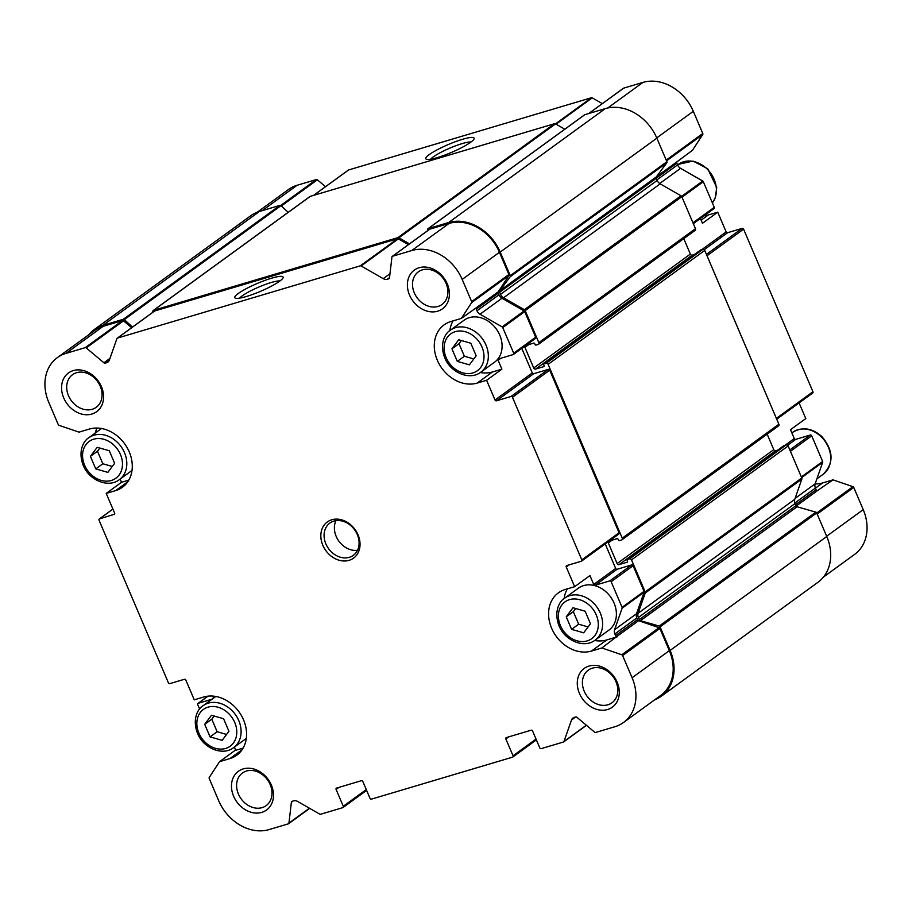 <?xml version="1.0" encoding="UTF-8"?>
<svg xmlns="http://www.w3.org/2000/svg" width="912" height="912" viewBox="0 0 912 912"><rect width="100%" height="100%" fill="white"/><g stroke="black" fill="none" stroke-linecap="round" stroke-linejoin="round"><path stroke-width="1.37" d="M469.406 364.846L476.155 355.771L470.809 343.231L458.702 339.766L451.942 348.84L457.3 361.38L469.406 364.846M107.867 472.37L114.627 463.296L109.28 450.756L97.174 447.29L90.413 456.365L95.76 468.905L107.867 472.37M222.175 740.35L228.923 731.264L223.577 718.724L211.47 715.259L204.71 724.333L210.068 736.885L222.175 740.35M583.703 632.814L590.463 623.74L585.105 611.2L572.998 607.734L566.249 616.808L571.596 629.348L583.703 632.814M681.64 196.365L702.719 181.021L680.58 168.344A5.985 4.822 54 0 1 677.559 164.912L676.852 163.237A1.596 1.288 54 0 1 676.898 161.857L692.459 150.32L702.742 134.531A1.197 0.969 54 0 0 702.776 133.494L693.314 111.298A42.887 34.565 54 0 0 642.914 82.422L623.648 88.156A1.197 0.969 54 0 0 623.227 88.464M702.719 181.021A1.197 0.969 54 0 1 703.323 181.716L714.256 207.332A1.197 0.969 54 0 1 713.777 208.7M701.146 220.191L708.305 214.981L717.744 212.177L726.157 231.91A1.197 0.969 54 0 0 727.571 232.72L742.186 228.365A1.197 0.969 54 0 1 743.588 229.174L812.945 391.761A1.197 0.969 54 0 1 812.467 393.129M717.744 212.177L702.457 223.292L700.405 218.481M789.826 449.924L810.312 435.024L795.697 439.379A1.197 0.969 54 0 1 794.284 438.569L790.499 429.7L805.786 418.585L799.094 402.91M810.312 435.024A1.197 0.969 54 0 1 811.714 435.833L822.647 461.461A1.197 0.969 54 0 1 822.692 462.304L815.146 483.827A5.985 4.822 54 0 0 815.396 488.08L816.115 489.744A1.596 1.288 54 0 0 817.209 490.793L833.009 479.86L852.937 486.666A1.197 0.969 54 0 1 853.757 487.441L863.219 509.637A42.887 34.565 54 0 1 854.647 554.371L823.468 577.057M815.442 488.159L822.613 482.95A33.915 27.326 54 0 1 815.1 483.953M822.613 482.95L833.009 479.86M257.298 212.2L288.477 189.525A42.887 34.565 54 0 1 297.095 185.273L316.361 179.55A1.197 0.969 54 0 1 317.365 179.812L325.538 186.675M348.145 170.282A1.197 0.969 54 0 1 348.578 169.963L591.443 97.732A1.197 0.969 54 0 1 592.241 97.858L602.308 103.626M708.305 214.981A33.915 27.326 54 0 1 704.041 215.836M437.384 157.582A26.243 4.252 -23.1 0 0 474.035 138.92A26.243 4.252 -23.1 0 0 448.282 144.529A26.243 4.252 -23.1 0 0 426.417 159.235A26.243 4.252 -23.1 0 0 437.384 157.582M88.532 334.943A43.89 35.374 54 0 1 94.016 329.734L250.64 215.802A43.89 35.374 54 0 1 259.464 211.459L279.916 205.382A1.197 0.969 54 0 1 280.964 205.679L288.215 212.325M94.016 329.734A43.89 35.374 54 0 1 102.839 325.39L123.28 319.303A1.197 0.969 54 0 1 124.328 319.61L132.479 327.077M152.361 312.622L152.942 310.958A1.596 1.288 54 0 1 153.661 310.274L397.826 237.656A1.596 1.288 54 0 1 398.897 237.815L409.477 243.869M309.715 196.764A1.596 1.288 54 0 1 310.285 196.354L554.462 123.724A1.596 1.288 54 0 1 555.533 123.884L564.802 129.208M427.523 230.747L427.614 229.402A1.197 0.969 54 0 1 428.195 228.616L448.647 222.539A43.89 35.374 54 0 1 500.221 252.088L510.264 275.641A1.197 0.969 54 0 1 510.196 276.724L499.73 290.791L656.355 176.86L666.832 162.792A1.197 0.969 54 0 0 666.9 161.709L656.857 138.157A43.89 35.374 54 0 0 605.283 108.608L584.831 114.695A1.197 0.969 54 0 0 584.41 115.003M525.814 345.466L533.737 343.106A0.798 0.638 54 0 1 534.671 343.653L535.059 344.554A0.798 0.638 54 0 0 535.994 345.089L538.194 344.44A1.596 1.288 54 0 0 538.832 342.616L525.187 310.627A1.596 1.288 54 0 0 524.389 309.704L503.549 297.768A5.985 4.822 54 0 1 500.528 294.337L499.628 292.228A1.596 1.288 54 0 1 499.73 290.791M499.628 292.228L656.264 178.307A1.596 1.288 54 0 1 656.355 176.86M656.264 178.307L657.164 180.416A5.985 4.822 54 0 0 660.185 183.848L681.013 195.784A1.596 1.288 54 0 1 681.823 196.696L695.468 228.695A1.596 1.288 54 0 1 694.83 230.508M609.227 541.01L617.139 538.661A0.798 0.638 54 0 1 618.074 539.197L618.461 540.098A0.798 0.638 54 0 0 619.408 540.634L621.608 539.984A1.596 1.288 54 0 0 622.246 538.16L548.101 364.344A1.596 1.288 54 0 0 546.231 363.261L544.031 363.922A0.798 0.638 54 0 0 543.712 364.834L544.099 365.735A0.798 0.638 54 0 1 543.769 366.647L535.595 369.075A1.596 1.288 54 0 1 533.725 368.003L524.924 347.369A1.596 1.288 54 0 1 524.89 346.138M683.772 238.636L690.361 254.083A1.596 1.288 54 0 0 692.231 255.155L694.397 254.516M700.37 250.207A0.798 0.638 54 0 1 700.655 250.002L702.856 249.341A1.596 1.288 54 0 1 704.737 250.412L778.871 424.24A1.596 1.288 54 0 1 778.232 426.064M654.702 699.8A43.89 35.374 54 0 0 661.36 696.198A43.89 35.374 54 0 0 670.126 650.416L660.083 626.863A1.197 0.969 54 0 0 659.205 626.065L640.441 620.684A1.596 1.288 54 0 1 639.278 619.624L638.377 617.504A5.985 4.822 54 0 1 638.115 613.263L645.229 593.017A1.596 1.288 54 0 0 645.16 591.877L631.514 559.888A1.596 1.288 54 0 0 629.633 558.817L627.433 559.466A0.798 0.638 54 0 0 627.114 560.378L627.502 561.279A0.798 0.638 54 0 1 627.182 562.191L619.009 564.631A1.596 1.288 54 0 1 617.128 563.548L608.327 542.914A1.596 1.288 54 0 1 608.293 541.682M767.174 434.18L773.764 449.627A1.596 1.288 54 0 0 775.645 450.699L777.811 450.061M783.784 445.751A0.798 0.638 54 0 1 784.069 445.546L786.269 444.885A1.596 1.288 54 0 1 788.139 445.968L801.785 477.956A1.596 1.288 54 0 1 801.853 479.085L794.751 499.331A5.985 4.822 54 0 0 795.002 503.584L795.914 505.693A1.596 1.288 54 0 0 797.077 506.764L815.841 512.145A1.197 0.969 54 0 1 816.707 512.943L826.762 536.495A43.89 35.374 54 0 1 817.984 582.266L661.36 696.198M127.76 481.798L115.653 490.61A33.915 27.326 54 0 0 122.47 487.259A33.915 27.326 54 0 0 127.167 447.701A33.915 27.326 54 0 0 89.387 429.05L78.991 432.14L59.063 425.334A1.197 0.969 54 0 1 58.243 424.559L48.781 402.363A42.887 34.565 54 0 1 57.353 357.629L94.597 330.532A42.887 34.565 54 0 1 103.216 326.291L122.482 320.568A1.197 0.969 54 0 1 123.485 320.819L131.659 327.682M154.265 311.288A1.197 0.969 54 0 1 154.698 310.981L397.564 238.75A1.197 0.969 54 0 1 398.362 238.876L408.428 244.633M429.347 229.482A1.197 0.969 54 0 1 429.769 229.174L449.035 223.44A42.887 34.565 54 0 1 499.434 252.316L508.896 274.512A1.197 0.969 54 0 1 508.862 275.549L498.305 291.76A1.596 1.288 54 0 0 498.248 293.14L498.967 294.804A5.985 4.822 54 0 0 501.976 298.235L524.126 310.924A1.197 0.969 54 0 1 524.731 311.608L535.652 337.235A1.197 0.969 54 0 1 535.173 338.603M521.812 348.384L532.277 372.928A1.197 0.969 54 0 0 533.691 373.726L548.306 369.383A1.197 0.969 54 0 1 549.708 370.192L619.066 532.779A1.197 0.969 54 0 1 618.587 534.147M605.215 543.928L615.691 568.472A1.197 0.969 54 0 0 617.093 569.27L631.708 564.927A1.197 0.969 54 0 1 633.122 565.736L644.043 591.352A1.197 0.969 54 0 1 644.1 592.207L636.542 613.73A5.985 4.822 54 0 0 636.804 617.971L637.511 619.647A1.596 1.288 54 0 0 638.605 620.684L659.057 627.673A1.197 0.969 54 0 1 659.878 628.459L669.34 650.655A42.887 34.565 54 0 1 660.767 695.389L623.523 722.475A42.887 34.565 54 0 1 614.905 726.727L595.639 732.45A1.197 0.969 54 0 1 594.635 732.188L576.943 717.334A1.596 1.288 54 0 0 575.609 716.98L574.161 717.413A5.985 4.822 54 0 0 572.964 718.006A5.985 4.822 54 0 0 571.505 720.001L563.958 741.513A1.197 0.969 54 0 1 563.422 742.037L541.181 748.649A1.197 0.969 54 0 1 539.767 747.84L532.585 731.002A1.197 0.969 54 0 0 531.183 730.193L506.342 737.58A1.197 0.969 54 0 0 505.864 738.948L513.046 755.786A1.197 0.969 54 0 1 512.567 757.154L371.412 799.14A1.197 0.969 54 0 1 370.01 798.331L362.828 781.493A1.197 0.969 54 0 0 361.414 780.695L336.585 788.071A1.197 0.969 54 0 0 336.106 789.439L343.288 806.276A1.197 0.969 54 0 1 342.809 807.644L320.557 814.268A1.197 0.969 54 0 1 319.759 814.142L297.62 801.454A5.985 4.822 54 0 0 293.607 800.861L292.159 801.295A1.596 1.288 54 0 0 291.384 802.264L288.933 823.114A1.197 0.969 54 0 1 288.352 823.844L269.086 829.578A42.887 34.565 54 0 1 218.686 800.702L209.224 778.506A1.197 0.969 54 0 1 209.258 777.469L219.541 761.68L234.829 750.565L243.105 748.102M96.9 428.047A5.985 4.822 54 0 1 96.854 428.173L95.11 433.154M57.353 357.629A42.887 34.565 54 0 1 65.972 353.389L85.238 347.654A1.197 0.969 54 0 1 86.241 347.917L103.922 362.771L109.976 358.382M480.328 372.518A33.915 27.326 54 0 0 492.469 371.971L477.181 383.086L486.609 380.281L501.896 369.166L498.112 360.297A1.197 0.969 54 0 1 498.59 358.929L513.205 354.574A1.197 0.969 54 0 0 513.684 353.206L502.763 327.59A1.197 0.969 54 0 0 502.159 326.906L480.008 314.218A5.985 4.822 54 0 1 476.999 310.787L476.281 309.122A1.596 1.288 54 0 1 476.338 307.732L461.324 318.425L471.618 302.636A1.197 0.969 54 0 0 471.652 301.598L462.19 279.414A42.887 34.565 54 0 0 411.791 250.526L392.525 256.261A1.197 0.969 54 0 0 391.943 256.99L389.492 277.841A1.596 1.288 54 0 1 388.717 278.821L387.269 279.243A5.985 4.822 54 0 1 383.257 278.65L361.118 265.962A1.197 0.969 54 0 0 360.308 265.837L117.454 338.078A1.197 0.969 54 0 0 116.918 338.591L109.36 360.103A5.985 4.822 54 0 1 107.912 362.098A5.985 4.822 54 0 1 106.715 362.691L105.256 363.124A1.596 1.288 54 0 1 103.922 362.771M246.365 296.514A26.243 4.252 -23.1 0 0 283.028 277.852A26.243 4.252 -23.1 0 0 257.264 283.45A26.243 4.252 -23.1 0 0 235.399 298.167A26.243 4.252 -23.1 0 0 246.365 296.514M486.609 380.281L495.034 400.015L532.277 372.928M594.635 640.486A33.915 27.326 54 0 0 606.765 639.939L591.478 651.054L601.886 647.965L616.637 636.667A1.596 1.288 54 0 1 615.554 635.618L614.836 633.954A5.985 4.822 54 0 1 614.585 629.702L622.132 608.179A1.197 0.969 54 0 0 622.087 607.335L611.154 581.708A1.197 0.969 54 0 0 609.74 580.91L595.126 585.253A1.197 0.969 54 0 1 593.723 584.444L589.939 575.575L574.651 586.69L566.238 566.956A1.197 0.969 54 0 1 566.717 565.588L581.332 561.233A1.197 0.969 54 0 0 581.81 559.877L512.464 397.279A1.197 0.969 54 0 0 511.062 396.469L496.436 400.824A1.197 0.969 54 0 1 495.034 400.015M601.886 647.965L621.813 654.77A1.197 0.969 54 0 1 622.622 655.546L632.096 677.741A42.887 34.565 54 0 1 623.523 722.475M234.43 747.065A5.985 4.822 54 0 1 234.441 747.088L235.148 748.763A1.596 1.288 54 0 1 235.102 750.143L234.829 750.565M212.086 699.173L198.223 703.3A1.197 0.969 54 0 0 197.744 704.668L199.614 709.046M212.678 696.084L213.328 697.589A1.197 0.969 54 0 1 213.431 698.204M242.056 749.778L229.949 758.579A33.915 27.326 54 0 0 236.767 755.227A33.915 27.326 54 0 0 241.463 715.669A33.915 27.326 54 0 0 203.695 697.019L194.256 699.823L185.843 680.09A1.197 0.969 54 0 0 184.429 679.28L169.814 683.635A1.197 0.969 54 0 1 168.412 682.826L99.055 520.239A1.197 0.969 54 0 1 99.533 518.871L114.581 514.208M120.133 479.096L121.501 482.3L106.214 493.415L114.638 513.148A1.197 0.969 54 0 1 114.16 514.516M322.837 545.285A22.344 18.001 -126 0 0 356.729 554.998A22.344 18.001 -126 0 0 341.749 519.874A22.344 18.001 -126 0 0 322.837 545.285M409.534 295.066A23.94 19.289 -126 0 0 445.854 305.474A23.94 19.289 -126 0 0 429.803 267.843A23.94 19.289 -126 0 0 409.534 295.066M579.428 693.405A23.94 19.289 -126 0 0 615.748 703.802A23.94 19.289 -126 0 0 599.697 666.17A23.94 19.289 -126 0 0 579.428 693.405M63.715 397.917A23.94 19.289 -126 0 0 100.035 408.325A23.94 19.289 -126 0 0 83.984 370.694A23.94 19.289 -126 0 0 63.715 397.917M233.62 796.256A23.94 19.289 -126 0 0 269.941 806.653A23.94 19.289 -126 0 0 253.889 769.021A23.94 19.289 -126 0 0 233.62 796.256M591.478 651.054A33.915 27.326 54 0 1 553.698 632.404A33.915 27.326 54 0 1 558.406 592.846A33.915 27.326 54 0 1 565.223 589.494L574.651 586.69M477.181 383.086A33.915 27.326 54 0 1 439.402 364.435A33.915 27.326 54 0 1 444.11 324.877A33.915 27.326 54 0 1 450.927 321.526L461.324 318.425M115.653 490.61L106.214 493.415M229.949 758.579L219.541 761.68M471.037 141.987A22.834 3.705 -23.1 0 0 449.821 148.132A22.834 3.705 -23.1 0 0 430.703 159.19M280.03 280.919A22.834 3.705 -23.1 0 0 258.803 287.063A22.834 3.705 -23.1 0 0 239.685 298.121M238.408 794.056A20.155 16.245 -126 0 0 266.144 805.638A20.155 16.245 -126 0 0 267.433 779.771A20.155 16.245 -126 0 0 242.432 773.023A20.155 16.245 -126 0 0 238.408 794.056M68.503 395.717A20.155 16.245 -126 0 0 96.239 407.299A20.155 16.245 -126 0 0 97.527 381.444A20.155 16.245 -126 0 0 72.527 374.695A20.155 16.245 -126 0 0 68.503 395.717M584.216 691.205A20.155 16.245 -126 0 0 611.963 702.787A20.155 16.245 -126 0 0 613.24 676.921A20.155 16.245 -126 0 0 588.251 670.172A20.155 16.245 -126 0 0 584.216 691.205M414.31 292.866A20.155 16.245 -126 0 0 442.058 304.448A20.155 16.245 -126 0 0 443.346 278.582A20.155 16.245 -126 0 0 418.346 271.844A20.155 16.245 -126 0 0 414.31 292.866M121.501 482.3L128.809 480.122M449.833 330.589A33.915 27.326 54 0 1 453.047 320.899M492.469 371.971L501.896 369.166M450.323 330.224L464.083 320.215A25.935 20.896 54 0 1 499.765 335.114A25.935 20.896 54 0 1 494.589 362.167L480.841 372.164A25.935 20.896 -126 0 0 482.482 338.899A25.935 20.896 -126 0 0 450.323 330.224C445.398 332.994 439.174 343.277 444.725 357.778C450.585 372.757 469.783 380.817 480.841 372.164M564.631 598.192L578.379 588.183A25.935 20.896 54 0 1 614.072 603.083A25.935 20.896 54 0 1 608.885 630.135L595.137 640.133A25.935 20.896 -126 0 0 596.779 606.868A25.935 20.896 -126 0 0 564.631 598.192C559.706 600.962 553.47 611.245 559.022 625.746C564.881 640.726 584.09 648.785 595.137 640.133M564.14 598.557A33.915 27.326 54 0 1 567.344 588.867M606.765 639.939L617.162 636.85M335.969 520.661A19.95 16.074 -126 0 0 336.175 536.393A19.95 16.074 -126 0 0 357.515 550.278M325.869 543.894A19.95 16.074 -126 0 0 353.32 555.351A19.95 16.074 -126 0 0 354.586 529.758A19.95 16.074 -126 0 0 329.848 523.089A19.95 16.074 -126 0 0 325.869 543.894M588.103 626.909L578.664 624.207L571.596 629.348M578.664 624.207L573.317 611.667L566.249 616.808M573.317 611.667L575.677 608.498M226.564 734.445L217.136 731.743L210.068 736.885M217.136 731.743L211.778 719.192L204.71 724.333M211.778 719.192L214.138 716.023M112.267 466.465L102.828 463.763L95.76 468.905M102.828 463.763L97.481 451.223L90.413 456.365M97.481 451.223L99.841 448.054M473.795 358.94L464.368 356.239L457.3 361.38M464.368 356.239L459.01 343.699L451.942 348.84M459.01 343.699L461.381 340.529M446.139 357.629A22.743 18.331 -126 0 0 480.635 367.513A22.743 18.331 -126 0 0 465.394 331.763A22.743 18.331 -126 0 0 446.139 357.629M84.599 465.166A22.743 18.331 -126 0 0 119.107 475.038A22.743 18.331 -126 0 0 103.854 439.288A22.743 18.331 -126 0 0 84.599 465.166M198.896 733.134A22.743 18.331 -126 0 0 233.404 743.018A22.743 18.331 -126 0 0 218.15 707.256A22.743 18.331 -126 0 0 198.896 733.134M560.435 625.609A22.743 18.331 -126 0 0 594.932 635.482A22.743 18.331 -126 0 0 579.69 599.731A22.743 18.331 -126 0 0 560.435 625.609M666.535 160.865L702.742 134.531M656.469 176.723L676.898 161.857M656.23 178.228L676.852 163.237M656.948 179.903L677.559 164.912M659.684 183.529L680.58 168.344M682.039 197.197L703.323 181.716M692.96 222.824L714.256 207.332M701.727 249.683L726.157 231.91M785.129 445.227L794.284 438.569M787.615 445.25L795.697 439.379M790.43 451.315L811.714 435.833M801.352 476.942L822.647 461.461M801.648 477.614L822.692 462.304M795.07 498.431L815.146 483.827M794.808 503.059L815.396 488.08M795.503 504.735L816.115 489.744M796.142 506.103L817.209 490.793M816.73 512.989L852.937 486.666M262.223 210.638L297.095 185.273M280.702 205.485L316.361 179.55M281.329 206.021L317.365 179.812M313.705 195.328L348.578 169.963M398.897 237.815L591.443 97.732M556.046 124.18L592.241 97.858M588.776 113.521L623.648 88.156M607.78 107.981L642.914 82.422M656.743 137.906L693.314 111.298M666.205 160.09L702.776 133.494M704.212 249.706L727.571 232.72M706.424 254.38L742.186 228.365M707.017 255.77L743.588 229.174M776.374 418.369L812.945 391.761M817.186 514.049L853.757 487.441M826.648 536.233L863.219 509.637M102.839 325.39L259.464 211.459M123.28 319.303L279.916 205.382M124.328 319.61L280.964 205.679M153.661 310.274L310.285 196.354M397.826 237.656L554.462 123.724M428.195 228.616L584.831 114.695M448.647 222.539L605.283 108.608M500.221 252.088L656.857 138.157M510.264 275.641L666.9 161.709M510.196 276.724L666.832 162.792M500.528 294.337L657.164 180.416M503.549 297.768L660.185 183.848M524.389 309.704L681.013 195.784M525.187 310.627L681.823 196.696M538.832 342.616L695.468 228.695M524.924 347.369L528.721 344.599M533.725 368.003L690.361 254.083M535.595 369.075L692.231 255.155M544.031 363.922L700.655 250.002M546.231 363.261L702.856 249.341M548.101 364.344L704.737 250.412M622.246 538.16L778.871 424.24M608.327 542.914L612.123 540.143M617.128 563.548L773.764 449.627M619.009 564.631L775.645 450.699M627.433 559.466L784.069 445.546M629.633 558.817L786.269 444.885M631.514 559.888L788.139 445.968M645.16 591.877L801.785 477.956M645.229 593.017L801.853 479.085M638.115 613.263L794.751 499.331M638.377 617.504L795.002 503.584M639.278 619.624L795.914 505.693M640.441 620.684L797.077 506.764M659.205 626.065L815.841 512.145M660.083 626.863L816.707 512.943M670.126 650.416L826.762 536.495M65.972 353.389L103.216 326.291M85.238 347.654L122.482 320.568M86.241 347.917L123.485 320.819M105.256 363.124L109.349 360.149M106.715 362.691L108.847 361.141M117.454 338.078L154.698 310.981M360.308 265.837L397.564 238.75M361.118 265.962L398.362 238.876M383.257 278.65L389.971 273.76M387.269 279.243L389.515 277.613M388.717 278.821L389.287 278.399M392.525 256.261L429.769 229.174M411.791 250.526L449.035 223.44M462.19 279.414L499.434 252.316M471.652 301.598L508.896 274.512M471.618 302.636L508.862 275.549M476.338 307.732L498.305 291.76M476.281 309.122L498.248 293.14M476.999 310.787L498.967 294.804M480.008 314.218L501.976 298.235M502.159 326.906L524.126 310.924M502.763 327.59L524.731 311.608M513.684 353.206L535.652 337.235M498.112 360.297L500.962 358.222M496.436 400.824L533.691 373.726M511.062 396.469L548.306 369.383M512.464 397.279L549.708 370.192M581.81 559.877L619.066 532.779M566.238 566.956L569.088 564.881M593.723 584.444L615.691 568.472M595.126 585.253L617.093 569.27M609.74 580.91L631.708 564.927M611.154 581.708L633.122 565.736M622.087 607.335L644.043 591.352M622.132 608.179L644.1 592.207M614.585 629.702L636.542 613.73M614.836 633.954L636.804 617.971M615.554 635.618L637.511 619.647M616.637 636.667L638.605 620.684M621.813 654.77L659.057 627.673M622.622 655.546L659.878 628.459M632.096 677.741L669.34 650.655M571.505 720.001L575.677 716.969M563.958 741.513L586.348 725.234M505.864 738.948L508.714 736.885M513.046 755.786L536.028 739.073M336.106 789.439L338.956 787.375M343.288 806.276L366.271 789.564M291.384 802.264L293.105 801.01M288.933 823.114L309.419 808.214M198.223 703.3L208.05 696.152M99.533 518.871L112.917 509.135M233.597 747.658A25.935 20.896 -126 0 0 235.25 714.392A25.935 20.896 -126 0 0 203.091 705.717C198.166 708.487 191.942 718.77 197.494 733.271C203.342 748.25 222.551 756.31 233.597 747.658L246.32 738.412M119.301 479.689A25.935 20.896 -126 0 0 120.954 446.424A25.935 20.896 -126 0 0 88.795 437.749C83.87 440.519 77.634 450.802 83.197 465.302C89.045 480.282 108.254 488.342 119.301 479.689L132.012 470.444M792.699 432.311C802.446 426.531 812.204 427.99 821.974 436.7C833.614 450.71 834.024 463.228 823.205 474.251A25.935 20.896 -126 0 0 824.858 440.986A25.935 20.896 -126 0 0 792.699 432.311L791.867 432.904M712.363 202.909A25.935 20.896 -126 0 0 708.681 170.681A25.935 20.896 -126 0 0 678.403 164.342L677.57 164.935M693.314 223.645L714.016 208.586M313.568 195.373L348.338 170.088M588.639 113.555L623.409 88.27M776.716 419.189L812.706 393.015M153.33 310.433L309.966 196.502M427.956 228.73L584.592 114.809M538.513 344.28L695.149 230.36M543.871 364.002L700.496 250.082M621.927 539.824L778.552 425.904M627.274 559.546L783.91 445.626M117.203 338.192L154.459 311.106M392.285 256.386L429.529 229.288M513.445 354.46L535.412 338.477M581.571 561.119L618.826 534.033M563.662 741.912L586.462 725.325M512.806 757.04L536.381 739.894M343.049 807.53L366.624 790.385M288.591 823.73L309.692 808.374M197.984 703.414L207.959 696.164M99.294 518.985L112.906 509.09M215.813 696.472L203.091 705.717M101.506 428.503L88.795 437.749M823.205 474.251L816.89 478.846M712.386 202.954L715.373 197.71L716.718 187.427L707.678 168.731L693.052 161.071L678.403 164.342"/></g></svg>
